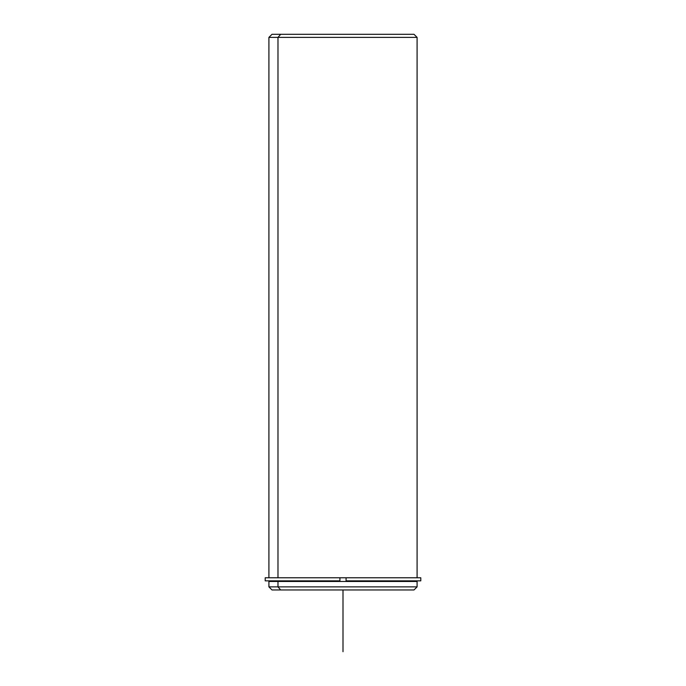 <?xml version="1.0" encoding="UTF-8"?>
<svg xmlns="http://www.w3.org/2000/svg" width="686" height="686" viewBox="0 0 686 686"><rect width="100%" height="100%" fill="white"/><g stroke="black" fill="none" stroke-linecap="round" stroke-linejoin="round"><path stroke-width="1.03" d="M279.879 581.471L279.879 580.853L279.879 581.471M271.073 581.471L271.073 580.853L339.913 580.853L339.913 577.766L346.087 577.766L339.913 577.766L339.913 580.853L265.208 580.853L265.208 577.766L339.913 577.766L268.912 577.766L268.912 37.387L417.088 37.387L277.984 37.387L277.984 577.766L277.984 37.387L268.912 37.387L271.999 34.3L280.694 34.3L277.984 37.387L280.694 34.3L414.001 34.3L417.088 37.387L417.088 577.766L346.087 577.766L420.792 577.766L420.792 580.853L346.087 580.853L346.087 577.766L346.087 580.853L414.927 580.853M414.927 581.471L277.984 581.471L417.088 581.471L417.088 586.873L277.984 586.873L277.984 581.471L277.984 586.873L268.912 586.873L277.984 586.873L280.694 589.96L405.306 589.96M280.694 589.96L277.984 586.873L417.088 586.873L414.001 589.96L271.999 589.96L268.912 586.873L268.912 581.471L277.984 581.471M405.306 34.3L280.694 34.3M277.984 577.766L339.913 577.766M339.913 580.853L279.879 580.853M343 589.96L343 651.7"/></g></svg>
